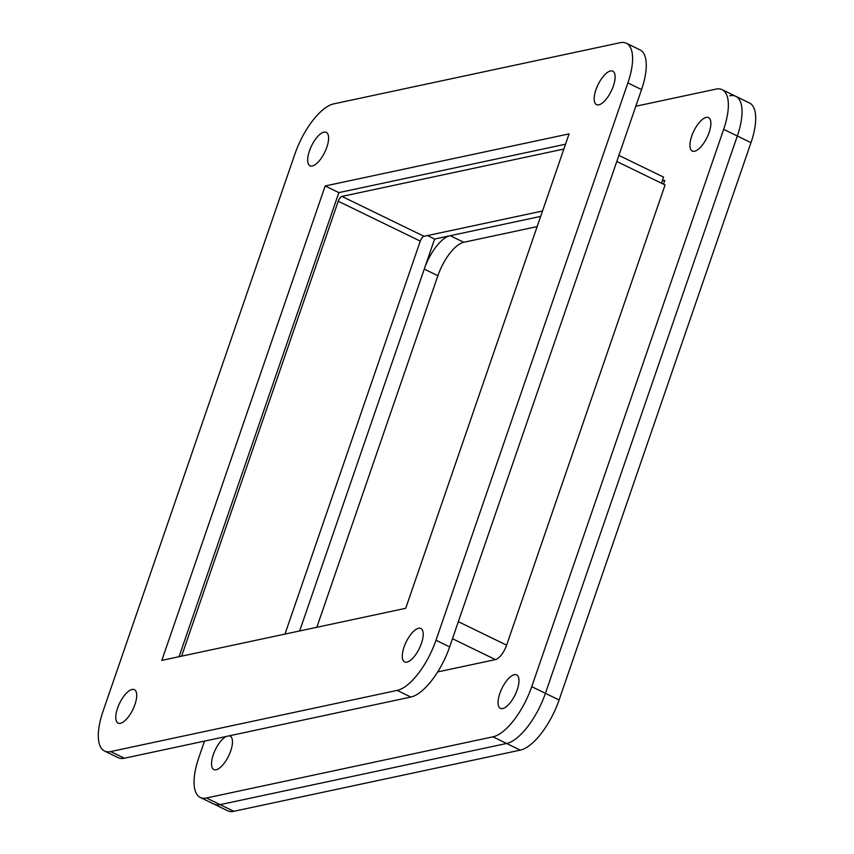 <?xml version="1.0" encoding="UTF-8"?>
<svg xmlns="http://www.w3.org/2000/svg" width="854" height="854" viewBox="0 0 854 854"><rect width="100%" height="100%" fill="white"/><g stroke="black" fill="none" stroke-linecap="round" stroke-linejoin="round"><path stroke-width="1.28" d="M514.343 674.703A18.596 7.344 115.9 0 1 516.649 674.906A18.596 7.344 115.9 0 1 516.254 692.316A18.596 7.344 115.9 0 1 502.686 708.564A18.596 7.344 115.9 0 1 500.38 708.361A18.596 7.344 115.9 0 1 500.775 690.95A18.596 7.344 115.9 0 1 514.343 674.703M706.247 117.382A18.596 7.344 115.9 0 1 708.542 117.585A18.596 7.344 115.9 0 1 708.147 134.996A18.596 7.344 115.9 0 1 694.58 151.243A18.596 7.344 115.9 0 1 692.274 151.041A18.596 7.344 115.9 0 1 692.669 133.63A18.596 7.344 115.9 0 1 706.247 117.382M229.278 735.817A18.596 7.344 115.9 0 1 230.132 736.084A18.596 7.344 115.9 0 1 229.737 753.495A18.596 7.344 115.9 0 1 216.169 769.742A18.596 7.344 115.9 0 1 213.863 769.539A18.596 7.344 115.9 0 1 213.66 753.644A18.596 7.344 115.9 0 1 226.193 736.479M200.284 797.455L213.959 804.105A49.649 19.589 -64.1 0 0 220.108 804.649A49.649 19.589 115.9 0 1 213.959 804.105L227.634 810.756A49.649 19.589 -64.1 0 0 233.782 811.3L520.299 750.122A49.649 19.589 -64.1 0 0 559.092 699.981L750.986 142.65L737.322 135.999A49.649 19.589 -64.1 0 0 735.796 96.321A49.649 19.589 115.9 0 1 737.322 135.999L545.418 693.331L737.322 135.999L723.648 129.36L531.743 686.68A49.649 19.589 115.9 0 1 492.95 736.821L206.444 797.999A49.649 19.589 115.9 0 1 200.284 797.455A49.649 19.589 115.9 0 1 198.768 757.776L204.501 741.112M520.299 750.122L506.625 743.471A49.649 19.589 -64.1 0 0 545.418 693.331A49.649 19.589 115.9 0 1 506.625 743.471L220.108 804.649L506.625 743.471L492.95 736.821M299.669 630.946L434.611 239.045L540.657 216.404M635.824 106.238L715.972 89.126A49.649 19.589 115.9 0 1 722.121 89.67A49.649 19.589 115.9 0 1 723.648 129.36M662.288 180.856L664.828 180.322L663.494 184.186M434.611 239.045L427.48 235.576M616.801 161.481L665.074 184.955L506.614 645.154L458.342 621.68M181.592 656.16L338.237 201.234A4.761 1.879 115.9 0 1 341.963 196.42L563.853 149.044M325.182 185.969L161.822 660.388L405.714 608.304L569.074 133.886L325.182 185.969L338.857 192.62A14.294 5.647 -64.1 0 0 338.846 192.652M341.963 196.42L424 236.312A4.761 1.879 -64.1 0 0 420.285 241.127L338.237 201.234M284.98 634.084L420.285 241.127M437.675 671.927L495.437 659.598A14.294 5.647 -64.1 0 0 506.614 645.154M661.476 183.215L663.579 177.12L618.894 155.396M424 236.312L542.514 211.013M132.071 689.456A18.596 7.344 -64.1 0 0 118.503 705.703A18.596 7.344 -64.1 0 0 118.108 723.114A18.596 7.344 -64.1 0 0 120.414 723.317A18.596 7.344 -64.1 0 0 133.982 707.069A18.596 7.344 -64.1 0 0 134.377 689.658A18.596 7.344 -64.1 0 0 132.071 689.456M323.976 132.135A18.596 7.344 -64.1 0 0 310.397 148.382A18.596 7.344 -64.1 0 0 310.002 165.793A18.596 7.344 -64.1 0 0 312.308 165.996A18.596 7.344 -64.1 0 0 325.876 149.749A18.596 7.344 -64.1 0 0 326.271 132.338A18.596 7.344 -64.1 0 0 323.976 132.135M418.577 628.277A18.596 7.344 -64.1 0 0 405.009 644.524A18.596 7.344 -64.1 0 0 404.615 661.935A18.596 7.344 -64.1 0 0 406.92 662.138A18.596 7.344 -64.1 0 0 420.488 645.891A18.596 7.344 -64.1 0 0 420.883 628.48A18.596 7.344 -64.1 0 0 418.577 628.277M610.482 70.957A18.596 7.344 -64.1 0 0 596.914 87.204A18.596 7.344 -64.1 0 0 596.519 104.615A18.596 7.344 -64.1 0 0 598.825 104.818A18.596 7.344 -64.1 0 0 612.393 88.57A18.596 7.344 -64.1 0 0 612.788 71.16A18.596 7.344 -64.1 0 0 610.482 70.957M294.908 154.019A49.649 19.589 115.9 0 1 333.7 103.878L620.217 42.7A49.649 19.589 115.9 0 1 626.366 43.244A49.649 19.589 115.9 0 1 627.882 82.923L435.988 640.254A49.649 19.589 115.9 0 1 397.195 690.395L110.678 751.573A49.649 19.589 115.9 0 1 104.53 751.029A49.649 19.589 115.9 0 1 103.014 711.35L294.908 154.019M104.53 751.029L118.204 757.679A49.649 19.589 -64.1 0 0 124.353 758.224L410.87 697.045A49.649 19.589 -64.1 0 0 449.652 646.894L641.557 89.574A49.649 19.589 -64.1 0 0 640.041 49.895L626.366 43.244M565.519 144.219L338.857 192.62L179.052 656.705M729.647 95.776A49.649 19.589 115.9 0 1 735.796 96.321L722.121 89.67M448.649 236.046A33.092 13.056 -64.1 0 0 425.207 266.352M750.986 142.65A49.649 19.589 -64.1 0 0 749.47 102.971L735.796 96.321M537.145 226.609L463.754 242.28A33.092 13.056 -64.1 0 0 437.888 275.714L316.834 627.284M531.743 686.68L559.092 699.981M206.444 797.999L233.782 811.3M452.481 638.707L495.437 659.598M124.353 758.224L110.678 751.573M410.87 697.045L397.195 690.395M449.652 646.894L435.988 640.254M641.557 89.574L627.882 82.923M424.267 269.085L437.888 275.714M450.239 235.704L463.754 242.28"/></g></svg>
